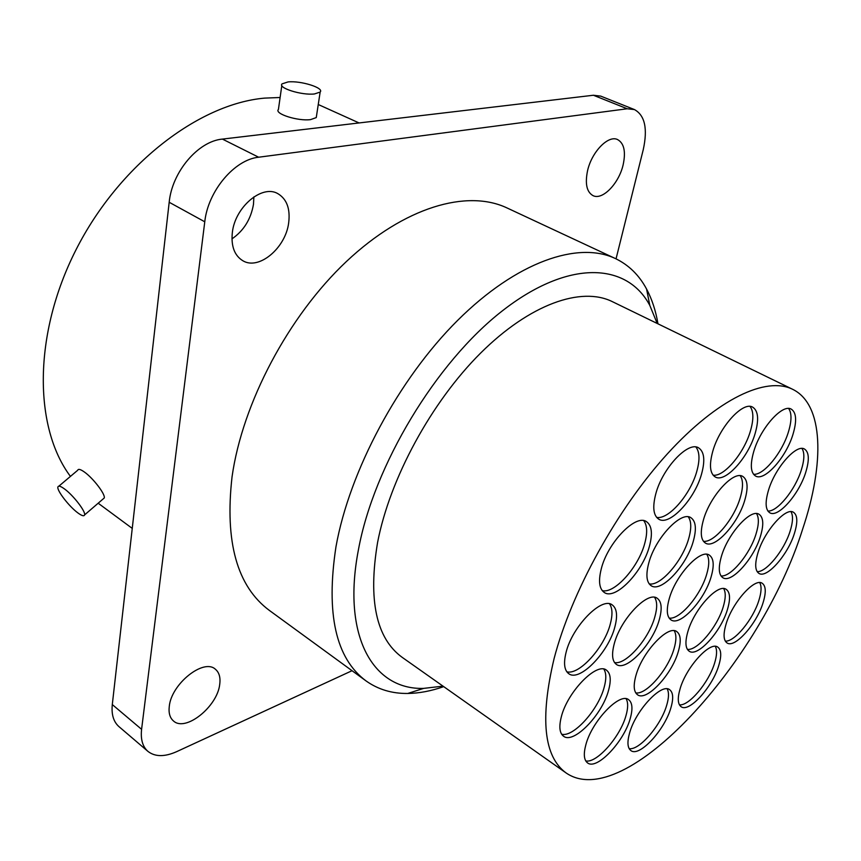<?xml version="1.0" encoding="UTF-8"?>
<svg xmlns="http://www.w3.org/2000/svg" width="861" height="861" viewBox="0 0 861 861"><rect width="100%" height="100%" fill="white"/><g stroke="black" fill="none" stroke-linecap="round" stroke-linejoin="round"><path stroke-width="1.29" d="M70.441 476.402C33.74 427.454 32.966 334.445 76.037 249.733C118.936 164.978 198.633 103.837 264.682 98.111L280.116 97.497M318.258 104.515L359.069 122.94M58.871 486.164L77.705 470.267C78.265 468.675 80.503 469.267 84.4 472.022C93.214 478.199 105.666 494.548 104.235 498.002L84.582 514.91C85.852 511.585 73.217 495.215 64.446 488.908C60.571 486.088 58.387 485.453 57.902 486.992C56.643 490.393 69.138 506.537 77.867 512.908C81.838 515.825 84.077 516.492 84.582 514.91M103.18 498.906L104.235 498.002M616.045 258.849L643.253 149.663C647.827 128.709 644.9 115.342 634.449 109.573L600.741 96.12L593.401 95.248L222.418 139.095C198.17 141.161 172.017 171.909 169.186 202.27L112.296 704.567C111.306 714.469 113.534 721.819 118.958 726.63L147.941 751.384C155.055 756.927 164.655 757.002 176.731 751.621L352.041 670.708M231.953 238.884C243.695 230.791 250.874 219.264 253.489 204.283L253.866 196.889M634.449 109.573L627.217 108.766L258.655 157.219C234.472 159.597 207.996 191.045 204.767 221.794L141.591 729.332C140.494 739.308 142.603 746.659 147.941 751.384M443.716 686.637C431.21 691.017 419.221 693.288 407.748 693.46C391.959 693.654 378.054 689.467 366.022 680.9L269.364 610.417C237.087 586.416 224.656 541.881 232.05 476.8C242.404 403.206 288.392 316.138 346.402 261.518C404.509 206.823 467.222 189.065 507.032 207.953L615.421 258.558C628.734 264.962 639.12 275.122 646.568 289.038C651.971 299.165 655.77 310.756 657.965 323.822M169.283 706.364C168.487 713.005 169.886 717.87 173.47 720.958C185.449 732.302 217.349 706.666 219.706 684.473C220.664 677.499 219.211 672.419 215.358 669.212C203.734 658.148 171.339 683.838 169.283 706.364M232.341 232.567C230.963 246.138 234.44 255.513 242.77 260.7C258.784 270.634 285.637 248.065 288.683 222.795C290.394 208.728 286.778 199.009 277.834 193.639C262.099 184.222 234.956 207.07 232.341 232.567M587.503 170.962C584.92 183.888 586.772 192.121 593.068 195.651C602.517 200.484 618.93 183.49 623.149 164.785C625.958 151.611 624.085 143.195 617.52 139.536C608.157 134.865 591.55 152.106 587.503 170.962M366.022 680.9C335.79 658.439 325.77 613.742 335.962 546.821C349.458 470.989 398.514 379.184 457.578 320.443C516.718 261.604 578.215 240.832 615.421 258.558M443.006 686.142L423.677 688.38C373.674 690.081 341.613 637.172 358.402 549.899C373.782 465.629 435.989 362.438 502.297 310.896C568.712 258.978 627.131 262.551 649.818 305.44L657.191 323.445M566.054 772.92L402.173 657.341C376.182 638.367 367.981 600.074 377.581 542.473C389.829 478.651 431.264 402.195 480.578 353.118C529.967 303.987 581.304 286.304 612.246 301.598L792.594 389.28C823.859 404.422 824.816 463.207 802.538 529.44C761.339 661.442 624.763 813.656 566.054 772.92C543.84 756.658 539.858 718.558 554.086 658.633C571.392 592.002 617.154 509.023 667.35 453.887C717.633 398.665 766.215 376.16 792.594 389.28M629.595 732.969C627.045 742.107 627.475 747.972 630.909 750.588C639.292 757.476 664.606 730.15 670.859 707.946C673.636 698.486 673.227 692.405 669.621 689.683C661.506 682.805 635.666 710.454 629.595 732.969M712.757 451.336C709.066 464.918 709.884 473.453 715.211 476.94C725.048 483.215 748.112 457.858 755.097 433.61C759.101 419.641 758.304 410.826 752.697 407.156C743.075 400.978 719.505 426.765 712.757 451.336M680.125 688.703C677.37 698.174 677.715 704.18 681.148 706.73C689.026 712.908 712.359 687.175 718.698 665.725C721.679 655.964 721.357 649.754 717.751 647.095C710.11 640.918 686.314 666.974 680.125 688.703M585.824 744.862C583.371 754.096 583.952 760.112 587.546 762.889C596.705 770.541 624.031 741.719 630.263 718.397C632.953 708.807 632.394 702.565 628.595 699.67C619.759 692.05 591.83 721.206 585.824 744.862M753.773 451.433C750.017 464.596 750.609 472.797 755.549 476.015C764.482 481.686 786.007 457.514 792.938 434.471C796.985 420.964 796.414 412.516 791.248 409.126C782.488 403.529 760.5 428.111 753.773 451.433M655.781 493.88C652.358 507.118 653.348 515.556 658.762 519.183C669.406 526.329 694.644 499.369 701.543 474.067C705.288 460.409 704.309 451.67 698.594 447.86C688.197 440.832 662.4 468.233 655.781 493.88M635.935 675.508C633.19 685.517 633.739 691.953 637.581 694.784C646.525 701.79 671.892 674.529 678.307 651.551C681.299 641.197 680.771 634.535 676.724 631.565C668.061 624.612 642.155 652.207 635.935 675.508M726.157 623.794C723.122 633.965 723.412 640.347 727.039 642.941C734.724 648.613 756.507 624.16 762.986 603.001C766.247 592.54 765.978 585.954 762.189 583.252C754.71 577.591 732.485 602.377 726.157 623.794M561.307 716.901C558.821 726.738 559.564 733.174 563.546 736.209C573.587 744.474 602.291 714.748 608.587 690.21C611.342 679.975 610.61 673.28 606.392 670.106C596.684 661.915 567.345 691.986 561.307 716.901M687.885 631.543C684.915 641.908 685.356 648.462 689.198 651.228C697.561 657.481 720.894 631.823 727.394 609.663C730.602 598.987 730.193 592.207 726.157 589.322C718.031 583.091 694.214 609.104 687.885 631.543M614.27 643.705C611.45 654.414 612.182 661.334 616.444 664.444C626.238 671.946 652.756 643.91 659.268 619.748C662.357 608.652 661.646 601.484 657.137 598.223C647.633 590.786 620.533 619.188 614.27 643.705M758.014 552.59C754.667 563.729 754.979 570.671 758.95 573.404C766.753 578.796 787.675 555.076 794.316 533.723C797.889 522.283 797.609 515.136 793.465 512.273C785.845 506.903 764.493 530.968 758.014 552.59M566.075 652.39C563.385 663.282 564.299 670.407 568.83 673.743C579.604 682.16 608.372 652.53 614.829 627.045C617.821 615.723 616.917 608.307 612.106 604.82C601.678 596.512 572.253 626.507 566.075 652.39M669.223 598.761C666.166 609.846 666.769 616.907 671.042 619.92C680.168 626.593 704.449 600.246 711.068 576.999C714.393 565.559 713.812 558.262 709.313 555.097C700.434 548.489 675.637 575.202 669.223 598.761M721.453 556.228C718.171 567.647 718.644 574.814 722.874 577.742C731.376 583.672 753.709 558.843 760.392 536.478C763.933 524.736 763.492 517.332 759.047 514.275C750.76 508.377 727.954 533.572 721.453 556.228M648.807 562.89C645.653 574.814 646.46 582.434 651.217 585.749C661.216 592.863 686.529 565.806 693.256 541.375C696.7 529.052 695.914 521.163 690.877 517.687C681.148 510.648 655.286 538.114 648.807 562.89M768.561 490.006C764.955 502.221 765.364 509.82 769.799 512.779C778.032 518.161 798.868 494.537 805.67 472.517C809.523 459.978 809.146 452.154 804.518 449.055C796.457 443.706 775.201 467.706 768.561 490.006M601.269 568.873C598.223 581.057 599.245 588.935 604.336 592.508C615.357 600.483 642.758 571.941 649.452 546.154C652.81 533.529 651.799 525.339 646.396 521.605C635.687 513.748 607.672 542.71 601.269 568.873M703.448 519.861C700.036 532.141 700.693 539.879 705.417 543.087C714.705 549.383 737.909 523.908 744.711 500.435C748.403 487.8 747.768 479.803 742.806 476.445C733.744 470.214 710.034 496.087 703.448 519.861M629.165 748.65C639.303 750.609 661.011 725.296 666.694 705.256C668.922 697.808 669.072 692.352 667.178 688.875M713.123 475.186C724.047 476.983 744.001 453.22 750.372 431.189C753.784 419.511 753.676 411.257 750.039 406.446M679.437 704.836C688.94 706.203 708.829 682.45 714.576 663.185C716.955 655.49 717.202 649.894 715.33 646.385M585.749 760.909C596.695 763.589 620.297 736.747 626.001 715.577C628.164 707.968 628.207 702.361 626.108 698.755M753.536 474.293C763.578 475.476 782.057 452.951 788.353 432.157C791.765 420.975 791.851 413.086 788.633 408.491M656.631 517.375C668.459 519.969 690.436 494.601 696.764 471.484C699.971 460.032 699.681 451.874 695.914 447.031M635.752 692.879C646.299 695.053 668.136 669.697 674.002 648.882C676.434 640.573 676.509 634.525 674.228 630.736M725.296 641.111C734.455 642.08 752.977 619.543 758.821 600.58C761.447 592.282 761.759 586.287 759.736 582.617M561.641 734.229C573.426 737.543 598.384 709.712 604.164 687.304C606.424 679.06 606.327 673.001 603.852 669.126M687.39 649.377C697.249 650.905 717.224 627.12 723.132 607.145C725.737 598.589 725.92 592.4 723.681 588.601M614.517 662.539C625.839 665.252 648.828 639.023 654.801 617.014C657.363 607.984 657.287 601.419 654.575 597.34M757.142 571.629C766.268 572.425 784.059 550.523 790.043 531.398C792.97 522.196 793.282 515.621 790.979 511.682M566.818 671.795C579.162 675.39 604.293 647.526 610.255 624.171C612.752 614.872 612.505 608.081 609.513 603.819M669.126 618.08C679.673 620.049 700.606 595.489 706.644 574.427C709.389 565.117 709.442 558.412 706.784 554.323M720.991 575.944C730.817 577.268 749.942 554.215 756.012 534.046C758.939 524.51 759.111 517.698 756.528 513.597M649.205 583.909C660.538 586.373 682.493 561.006 688.66 538.749C691.555 528.579 691.437 521.271 688.283 516.848M767.894 511.036C777.322 511.908 795.101 490.006 801.236 470.224C804.454 459.989 804.701 452.735 801.968 448.463M602.248 590.635C614.614 593.929 638.561 567.033 644.738 543.409C647.59 532.873 647.257 525.296 643.748 520.657M703.437 541.3C713.963 543.022 733.959 519.237 740.159 497.97C743.258 487.552 743.28 480.137 740.212 475.713M316.514 115.869L316.256 117.591L310.573 119.614C298.003 121.379 274.002 113.738 278.426 109.433L281.816 85.487M314.448 93.957C301.824 95.517 277.629 87.951 282.053 83.872L288.026 81.935C300.758 80.493 324.543 87.951 320.152 92.073L314.448 93.957M112.296 704.567L141.591 729.332M169.186 202.27L204.767 221.794M222.418 139.095L258.655 157.219M593.401 95.248L627.217 108.766M98.176 503.211L132.25 528.396M649.818 305.44L646.568 289.038M423.677 688.38L407.748 693.46M316.256 117.591L320.152 92.073"/></g></svg>
